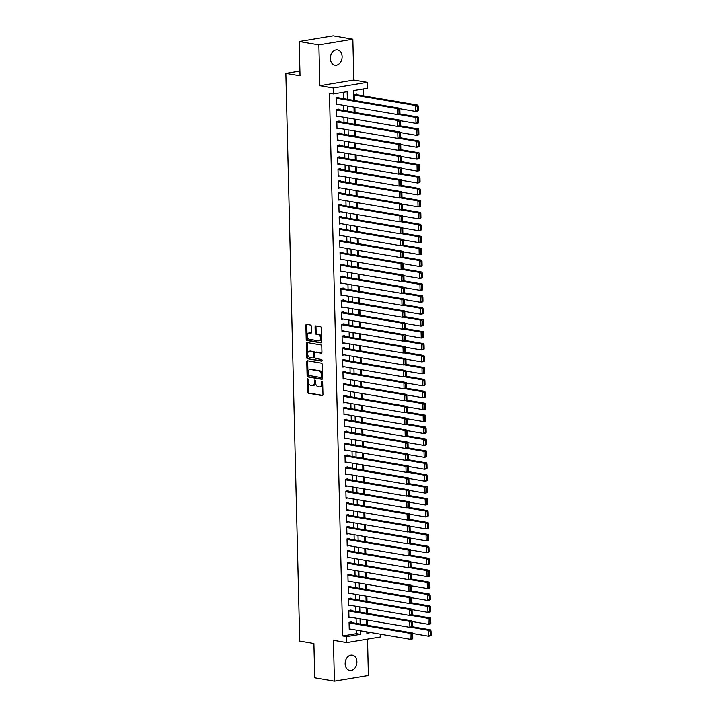 <?xml version="1.0" encoding="UTF-8"?>
<svg xmlns="http://www.w3.org/2000/svg" width="717" height="717" viewBox="0 0 717 717"><rect width="100%" height="100%" fill="white"/><g stroke="black" fill="none" stroke-linecap="round" stroke-linejoin="round"><path stroke-width="1.08" d="M307.718 378.782A0.834 0.529 -99.5 0 0 307.199 379.508L307.503 391.948A1.192 0.762 -99.5 0 0 308.31 393.248L322.22 395.623A1.192 0.762 -99.5 0 0 322.964 394.583L322.659 382.143A0.834 0.529 -99.5 0 0 321.575 381.964L321.61 383.568A3.8 2.429 -99.5 0 1 319.764 386.902A3.8 2.429 -99.5 0 1 319.235 386.893L318.07 386.696A3.8 2.429 -99.5 0 1 315.507 382.528L315.471 380.924A0.834 0.529 -99.5 0 0 314.387 380.736L314.422 382.349A3.8 2.429 -99.5 0 1 312.576 385.674A3.8 2.429 -99.5 0 1 312.047 385.674L310.882 385.477A3.8 2.429 -99.5 0 1 308.319 381.31L308.283 379.696A0.834 0.529 -99.5 0 0 307.718 378.782M308.131 379.132A0.834 0.529 -99.5 0 0 308.122 379.356L308.427 391.796A1.192 0.762 -99.5 0 0 309.224 393.095L322.731 395.399M322.507 381.587A0.834 0.529 -99.5 0 0 322.489 381.811L322.533 383.416L321.61 383.568M315.319 380.36A0.834 0.529 -99.5 0 0 315.31 380.584L315.346 382.197L314.422 382.349M330.358 58.525A7.744 5.817 99.7 0 0 334.938 65.175A7.744 5.817 99.7 0 0 342.117 56.562A7.744 5.817 99.7 0 0 337.537 49.912A7.744 5.817 99.7 0 0 330.358 58.525M345.155 663.799A7.744 5.817 99.7 0 0 349.726 670.449A7.744 5.817 99.7 0 0 356.905 661.836A7.744 5.817 99.7 0 0 352.334 655.186A7.744 5.817 99.7 0 0 345.155 663.799M311.321 326.325A1.192 0.762 -99.5 0 0 310.524 325.025L306.625 324.362A1.192 0.762 -99.5 0 0 305.881 325.393L306.213 339.213A1.192 0.762 -99.5 0 0 307.019 340.512L320.929 342.887A1.192 0.762 -99.5 0 0 321.673 341.848L321.333 328.036A1.192 0.762 -99.5 0 0 320.535 326.728L315.821 325.93A1.192 0.762 -99.5 0 0 315.077 326.961L315.22 332.876A1.192 0.762 -99.5 0 0 316.018 334.176L318.357 334.579A3.173 2.026 -99.5 0 1 320.481 337.716A3.173 2.026 -99.5 0 1 318.957 340.844A3.173 2.026 -99.5 0 1 318.509 340.844L309.35 339.275A3.173 2.026 -99.5 0 1 307.226 336.139A3.173 2.026 -99.5 0 1 308.758 333.011A3.173 2.026 -99.5 0 1 309.197 333.02L310.73 333.28A1.192 0.762 -99.5 0 0 311.474 332.24L311.321 326.325M299.186 41.514L333.163 35.85L352.845 39.211L318.868 44.866L299.186 41.514L300.029 75.796L285.85 73.385L299.724 641.088L313.903 643.508L314.736 677.789L334.418 681.15L333.423 640.299L346.804 642.584L346.661 636.624L342.726 635.952L329.462 93.291L333.396 93.963L333.253 88.003L367.229 82.338L367.373 88.299L353.598 90.593L353.839 100.371M318.868 44.866L319.872 85.717L333.253 88.003M307.512 360.768A1.192 0.762 -99.5 0 0 306.768 361.807L307.109 375.618A1.192 0.762 -99.5 0 0 307.907 376.918L321.816 379.293A1.192 0.762 -99.5 0 0 322.56 378.253L322.22 364.442A1.192 0.762 -99.5 0 0 321.422 363.143L307.512 360.768M306.661 357.416L306.32 343.604A1.192 0.762 -99.5 0 1 307.064 342.565L320.974 344.931A1.192 0.762 -99.5 0 1 321.781 346.239L321.924 352.146A1.192 0.762 -99.5 0 1 321.18 353.185L315.534 352.226A1.192 0.762 -99.5 0 0 314.79 353.266L314.888 357.183A1.192 0.762 -99.5 0 0 315.686 358.491L321.566 359.486A0.834 0.529 -99.5 0 1 321.601 361.126L307.459 358.715A1.192 0.762 -99.5 0 1 306.661 357.416L307.575 357.263L307.243 343.452L306.32 343.604M334.418 681.15L368.395 675.486L367.507 639.134M356.923 94.707L356.914 94.106L354.619 94.492L354.763 100.523M351.384 622.535L351.375 621.935L349.071 622.32L349.251 629.472L351.007 629.176M351.097 610.606L351.079 610.006L348.785 610.391L348.955 617.543L350.721 617.256M350.801 598.677L350.783 598.086L348.489 598.462L348.668 605.623L350.425 605.327M350.514 586.748L350.496 586.156L348.202 586.542L348.372 593.694L350.138 593.398M350.219 574.828L350.201 574.227L347.906 574.613L348.086 581.765L349.842 581.478M349.932 562.899L349.914 562.298L347.62 562.684L347.79 569.845L349.555 569.549M349.636 550.97L349.618 550.378L347.324 550.755L347.503 557.916L349.26 557.62M349.349 539.05L349.331 538.449L347.037 538.834L347.207 545.987L348.973 545.691M349.054 527.12L349.036 526.52L346.741 526.905L346.92 534.057L348.677 533.771M348.758 515.191L348.749 514.6L346.454 514.976L346.625 522.137L348.39 521.842M348.471 503.262L348.453 502.671L346.159 503.056L346.338 510.208L348.095 509.912M348.175 491.342L348.166 490.742L345.872 491.127L346.042 498.279L347.808 497.992M347.888 479.413L347.87 478.813L345.576 479.198L345.755 486.359L347.512 486.063M347.593 467.484L347.584 466.892L345.289 467.269L345.46 474.43L347.225 474.134M347.306 455.564L347.288 454.963L344.994 455.349L345.173 462.501L346.929 462.205M347.01 443.635L347.001 443.034L344.707 443.42L344.877 450.572L346.643 450.285M346.723 431.706L346.705 431.114L344.411 431.491L344.59 438.652L346.347 438.356M346.428 419.777L346.419 419.185L344.124 419.57L344.294 426.723L346.06 426.427M346.141 407.856L346.123 407.256L343.828 407.641L344.008 414.793L345.764 414.507M345.845 395.927L345.836 395.327L343.533 395.712L343.712 402.873L345.469 402.578M345.558 383.998L345.54 383.407L343.246 383.783L343.416 390.944L345.182 390.648M345.262 372.078L345.253 371.478L342.95 371.863L343.129 379.015L344.886 378.719M344.976 360.149L344.958 359.549L342.663 359.934L342.834 367.086L344.599 366.799M344.68 348.22L344.671 347.628L342.368 348.005L342.547 355.166L344.303 354.87M344.393 336.291L344.375 335.699L342.081 336.085L342.251 343.237L344.017 342.941M344.097 324.371L344.079 323.77L341.785 324.156L341.964 331.308L343.721 331.012M343.81 312.442L343.793 311.841L341.498 312.227L341.668 319.388L343.434 319.092M343.515 300.513L343.497 299.921L341.202 300.298L341.382 307.459L343.138 307.163M343.228 288.592L343.21 287.992L340.916 288.377L341.086 295.529L342.851 295.234M342.932 276.663L342.914 276.063L340.62 276.448L340.799 283.6L342.556 283.314M342.645 264.734L342.627 264.143L340.333 264.519L340.503 271.68L342.269 271.385M342.35 252.805L342.332 252.214L340.037 252.59L340.216 259.751L341.973 259.455M342.054 240.885L342.045 240.285L339.75 240.67L339.921 247.822L341.686 247.526M341.767 228.956L341.749 228.356L339.455 228.741L339.634 235.893L341.391 235.606M341.471 217.027L341.462 216.435L339.168 216.812L339.338 223.973L341.104 223.677M341.184 205.098L341.167 204.506L338.872 204.892L339.051 212.044L340.808 211.748M340.889 193.178L340.88 192.577L338.585 192.963L338.756 200.115L340.521 199.828M340.602 181.249L340.584 180.657L338.29 181.034L338.469 188.195L340.225 187.899M340.306 169.32L340.297 168.728L338.003 169.104L338.173 176.265L339.939 175.97M340.019 157.399L340.001 156.799L337.707 157.184L337.886 164.336L339.643 164.041M339.724 145.47L339.715 144.87L337.42 145.255L337.59 152.407L339.356 152.121M339.437 133.541L339.419 132.95L337.124 133.326L337.304 140.487L339.06 140.191M339.141 121.612L339.132 121.021L336.829 121.406L337.008 128.558L338.765 128.262M338.854 109.692L338.836 109.092L336.542 109.477L336.712 116.629L338.478 116.342M342.726 635.952L356.501 633.658L356.412 630.1M356.241 623.36L356.116 618.171M355.955 611.431L355.829 606.25M355.659 599.511L355.533 594.321M355.372 587.582L355.247 582.392M355.076 575.652L354.951 570.472M354.79 563.732L354.664 558.543M354.494 551.803L354.368 546.614M354.207 539.874L354.081 534.685M353.911 527.945L353.786 522.765M353.624 516.025L353.499 510.836M353.329 504.096L353.203 498.907M353.042 492.167L352.916 486.986M352.746 480.238L352.621 475.057M352.459 468.318L352.334 463.128M352.164 456.388L352.038 451.199M351.877 444.459L351.751 439.279M351.581 432.539L351.455 427.35M351.294 420.61L351.16 415.421M350.998 408.681L350.873 403.501M350.712 396.752L350.577 391.572M350.416 384.832L350.29 379.643M350.129 372.903L349.995 367.713M349.833 360.974L349.708 355.793M349.538 349.054L349.412 343.864M349.251 337.124L349.125 331.935M348.955 325.195L348.829 320.015M348.668 313.266L348.543 308.086M348.372 301.346L348.247 296.157M348.086 289.417L347.96 284.228M347.79 277.488L347.664 272.308M347.503 265.568L347.378 260.379M347.207 253.639L347.082 248.449M346.92 241.71L346.795 236.529M346.625 229.781L346.499 224.6M346.338 217.86L346.212 212.671M346.042 205.931L345.917 200.742M345.755 194.002L345.63 188.822M345.46 182.082L345.334 176.893M345.173 170.153L345.047 164.964M344.877 158.224L344.752 153.035M344.59 146.295L344.456 141.115M344.294 134.375L344.169 129.185M344.008 122.446L343.873 117.256M343.712 110.517L343.586 105.336M343.425 98.596L343.264 92.323M338.558 97.763L338.549 97.162L336.246 97.548L336.425 104.709L338.182 104.413M363.636 95.845L363.465 88.953M367.462 620.106L367.588 625.296M367.167 608.186L367.292 613.367M366.88 596.257L367.005 601.446M366.584 584.328L366.71 589.517M366.297 572.399L366.423 577.588M366.002 560.479L366.127 565.659M365.715 548.55L365.84 553.739M365.419 536.621L365.545 541.81M365.132 524.701L365.258 529.881M364.836 512.772L364.962 517.952M364.55 500.842L364.675 506.032M364.254 488.913L364.379 494.103M363.967 476.993L364.093 482.174M363.671 465.064L363.797 470.253M363.376 453.135L363.51 458.324M363.089 441.215L363.214 446.395M362.793 429.286L362.927 434.466M362.506 417.357L362.632 422.546M362.21 405.428L362.345 410.617M361.924 393.508L362.049 398.688M361.628 381.578L361.753 386.768M361.341 369.649L361.467 374.839M361.045 357.729L361.171 362.91M360.759 345.8L360.884 350.98M360.463 333.871L360.588 339.06M360.176 321.942L360.301 327.131M359.88 310.022L360.006 315.202M359.593 298.093L359.719 303.282M359.298 286.164L359.423 291.353M359.011 274.244L359.136 279.424M358.715 262.314L358.841 267.495M358.428 250.385L358.554 255.575M358.133 238.456L358.258 243.646M357.846 226.536L357.971 231.716M357.55 214.607L357.675 219.796M357.263 202.678L357.389 207.867M356.967 190.758L357.093 195.938M356.672 178.829L356.806 184.009M356.385 166.9L356.51 172.089M356.089 154.971L356.224 160.16M355.802 143.05L355.928 148.231M355.507 131.121L355.641 136.311M355.22 119.192L355.345 124.382M354.924 107.263L355.049 112.452M299.912 71.037L285.85 73.385M319.872 85.717L353.839 80.053L352.845 39.211M353.839 80.053L367.229 82.338M380.718 634.249L380.781 636.92L346.804 642.584M347.36 99.26L347.171 91.668L333.396 93.963M346.661 636.624L360.436 634.33L360.346 630.772M360.185 624.032L360.059 618.843M359.889 612.103L359.764 606.923M359.602 600.183L359.477 594.993M359.307 588.254L359.181 583.064M359.02 576.325L358.885 571.144M358.724 564.396L358.599 559.215M358.437 552.475L358.303 547.286M358.142 540.546L358.016 535.357M357.855 528.617L357.72 523.437M357.559 516.697L357.433 511.508M357.263 504.768L357.138 499.579M356.976 492.839L356.851 487.65M356.681 480.91L356.555 475.729M356.394 468.99L356.268 463.8M356.098 457.061L355.973 451.871M355.811 445.132L355.686 439.951M355.515 433.211L355.39 428.022M355.229 421.282L355.103 416.093M354.933 409.353L354.807 404.164M354.646 397.424L354.521 392.244M354.35 385.504L354.225 380.315M354.064 373.575L353.938 368.386M353.768 361.646L353.642 356.466M353.481 349.726L353.356 344.536M353.185 337.797L353.06 332.607M352.898 325.868L352.773 320.678M352.603 313.938L352.477 308.758M352.316 302.018L352.181 296.829M352.02 290.089L351.895 284.9M351.733 278.16L351.599 272.98M351.438 266.231L351.312 261.051M351.151 254.311L351.016 249.122M350.855 242.382L350.73 237.193M350.559 230.453L350.434 225.272M350.272 218.533L350.147 213.343M349.977 206.604L349.851 201.414M349.69 194.674L349.564 189.494M349.394 182.745L349.269 177.565M349.107 170.825L348.982 165.636M348.812 158.896L348.686 153.707M348.525 146.967L348.399 141.787M348.229 135.047L348.103 129.858M347.942 123.118L347.817 117.929M347.646 111.189L347.521 106.008M366.826 631.874L366.862 633.254L370.931 632.573M354.001 107.111L354.126 112.3M354.297 119.04L354.422 124.22M354.583 130.96L354.709 136.149M354.879 142.889L355.005 148.078M355.166 154.818L355.291 159.999M355.462 166.738L355.587 171.928M355.749 178.667L355.883 183.857M356.044 190.597L356.17 195.786M356.331 202.526L356.466 207.706M356.627 214.446L356.752 219.635M356.914 226.375L357.048 231.564M357.209 238.304L357.335 243.484M357.505 250.224L357.631 255.413M357.792 262.153L357.917 267.342M358.088 274.082L358.213 279.272M358.375 286.011L358.5 291.192M358.67 297.931L358.796 303.121M358.957 309.861L359.083 315.05M359.253 321.79L359.378 326.97M359.54 333.719L359.665 338.899M359.835 345.639L359.961 350.828M360.122 357.568L360.248 362.757M360.418 369.497L360.543 374.677M360.705 381.417L360.83 386.606M361.001 393.346L361.126 398.535M361.287 405.275L361.413 410.456M361.583 417.204L361.709 422.385M361.87 429.125L361.995 434.314M362.166 441.054L362.291 446.243M362.452 452.983L362.587 458.163M362.748 464.903L362.874 470.092M363.035 476.832L363.169 482.021M363.331 488.761L363.456 493.941M363.618 500.69L363.752 505.87M363.913 512.61L364.039 517.799M364.209 524.539L364.335 529.729M364.496 536.468L364.621 541.649M364.792 548.388L364.917 553.578M365.078 560.318L365.204 565.507M365.374 572.247L365.5 577.427M365.661 584.176L365.787 589.356M365.957 596.096L366.082 601.285M366.244 608.025L366.369 613.214M366.539 619.954L366.665 625.134M356.501 633.658L360.436 634.33M312.576 385.674L313.499 385.522A3.8 2.429 -99.5 0 0 315.346 382.197M319.764 386.902L320.687 386.75A3.8 2.429 -99.5 0 0 322.533 383.416M307.916 360.83A1.192 0.762 -99.5 0 0 307.683 361.655L308.023 375.466A1.192 0.762 -99.5 0 0 308.821 376.766L322.336 379.069M308.158 374.516A0.834 0.529 -99.5 0 0 308.713 375.43L320.929 377.509A0.834 0.529 -99.5 0 0 321.449 376.784L321.404 375.081A3.8 2.429 -99.5 0 0 318.841 370.913L310.497 369.497A3.8 2.429 -99.5 0 0 309.959 369.488A3.8 2.429 -99.5 0 0 308.113 372.822L308.158 374.516M321.153 377.474L321.843 377.357A0.834 0.529 -99.5 0 0 322.363 376.631L321.449 376.784M309.959 369.488L310.882 369.336A3.8 2.429 -99.5 0 1 311.411 369.345L319.764 370.761A3.8 2.429 -99.5 0 1 322.327 374.928L322.363 376.631M307.468 342.627A1.192 0.762 -99.5 0 0 307.243 343.452M321.7 352.97L316.457 352.074A1.192 0.762 -99.5 0 0 316.134 352.128M322.023 360.893L307.459 358.715M309.681 351.222A3.173 2.026 -99.5 0 0 309.242 351.222A3.173 2.026 -99.5 0 0 307.71 354.35A3.173 2.026 -99.5 0 0 309.834 357.487L313.06 358.043A1.192 0.762 -99.5 0 0 313.804 357.003L313.714 353.078A1.192 0.762 -99.5 0 0 312.908 351.778L310.604 351.07A3.173 2.026 -99.5 0 0 310.156 351.07L309.242 351.222M313.983 357.891A1.192 0.762 -99.5 0 0 314.727 356.851L313.804 357.003M310.604 351.07L313.831 351.626A1.192 0.762 -99.5 0 1 314.629 352.925L314.727 356.851M307.575 357.263A1.192 0.762 -99.5 0 0 308.382 358.563M308.758 333.011L309.672 332.858A3.173 2.026 -99.5 0 1 310.12 332.867L311.241 333.055M318.957 340.844L319.872 340.692A3.173 2.026 -99.5 0 0 321.395 337.564A3.173 2.026 -99.5 0 0 319.28 334.427L318.357 334.579M316.215 325.993A1.192 0.762 -99.5 0 0 315.991 326.809L316.134 332.724A1.192 0.762 -99.5 0 0 316.941 334.023L319.28 334.427M307.019 324.425A1.192 0.762 -99.5 0 0 306.795 325.24L307.136 339.06A1.192 0.762 -99.5 0 0 307.934 340.36L321.44 342.663M431.15 635.226L431.042 631.05L430.128 631.202L430.227 635.379L431.15 635.226L430.836 635.827L428.542 636.212L412.49 633.469M410.635 627.223L428.39 630.252L430.684 629.867L412.302 626.73M430.227 635.379L428.542 636.212L428.39 630.252L430.128 631.202M431.042 631.05L430.684 629.867M349.089 622.912L410.025 633.308L412.32 632.923L349.609 622.231M412.786 638.282L412.472 638.892L410.169 639.268L410.025 633.308L411.764 634.267L411.863 638.435L412.786 638.282L412.678 634.106L411.764 634.267M349.233 628.881L410.169 639.268L411.863 638.435M412.32 632.923L412.678 634.106M430.854 623.297L430.756 619.121L429.833 619.273L429.94 623.449L430.854 623.297L430.541 623.907L428.246 624.283L412.194 621.549M410.348 615.294L428.103 618.323L430.397 617.937L412.006 614.801M429.94 623.449L428.246 624.283L428.103 618.323L429.833 619.273M430.756 619.121L430.397 617.937M430.567 611.368L430.46 607.2L429.546 607.353L429.644 611.52L430.567 611.368L430.254 611.977L427.959 612.363L411.908 609.62M410.052 603.364L427.807 606.394L430.101 606.008L411.719 602.872M429.644 611.52L427.959 612.363L427.807 606.394L429.546 607.353M430.46 607.2L430.101 606.008M430.272 599.448L430.173 595.271L429.25 595.424L429.358 599.6L430.272 599.448L429.958 600.048L427.664 600.434L411.612 597.691M409.765 591.435L427.52 594.465L429.815 594.088L411.424 590.951M429.358 599.6L427.664 600.434L427.52 594.465L429.25 595.424M430.173 595.271L429.815 594.088M429.985 587.519L429.877 583.342L428.963 583.495L429.062 587.671L429.985 587.519L429.671 588.119L427.368 588.505L411.325 585.771M409.47 579.515L427.224 582.545L429.519 582.159L411.128 579.022M429.062 587.671L427.368 588.505L427.224 582.545L428.963 583.495M429.877 583.342L429.519 582.159M348.803 610.992L409.739 621.379L412.033 621.003L349.322 610.301M412.49 626.353L412.176 626.963L409.882 627.348L409.739 621.379L411.468 622.338L411.576 626.515L412.49 626.353L412.392 622.186L411.468 622.338M348.946 616.952L409.882 627.348L411.576 626.515M412.033 621.003L412.392 622.186M348.507 599.062L409.443 609.459L411.737 609.074L349.027 598.372M412.194 614.433L411.89 615.034L409.586 615.419L409.443 609.459L411.182 610.409L411.28 614.586L412.194 614.433L412.096 610.257L411.182 610.409M348.65 605.023L409.586 615.419L411.28 614.586M411.737 609.074L412.096 610.257M348.211 587.133L409.156 597.53L411.45 597.144L348.731 586.452M411.908 602.504L411.594 603.114L409.299 603.49L409.156 597.53L410.886 598.48L410.993 602.656L411.908 602.504L411.809 598.328L410.886 598.48M348.363 593.093L409.299 603.49L410.993 602.656M411.45 597.144L411.809 598.328M347.924 575.204L408.86 585.601L411.155 585.215L348.444 574.523M411.612 590.575L411.307 591.184L409.004 591.57L408.86 585.601L410.599 586.56L410.698 590.727L411.612 590.575L411.513 586.407L410.599 586.56M348.068 581.173L409.004 591.57L410.698 590.727M411.155 585.215L411.513 586.407M429.689 575.59L429.591 571.413L428.667 571.566L428.775 575.742L429.689 575.59L429.375 576.199L427.081 576.576L411.029 573.842M409.174 567.586L426.938 570.615L429.232 570.23L410.841 567.093M428.775 575.742L427.081 576.576L426.938 570.615L428.667 571.566M429.591 571.413L429.232 570.23M347.628 563.284L408.573 573.672L410.868 573.295L348.148 562.594M411.325 578.655L411.011 579.255L408.717 579.641L408.573 573.672L410.303 574.631L410.402 578.807L411.325 578.655L411.226 574.478L410.303 574.631M347.781 569.244L408.717 579.641L410.402 578.807M410.868 573.295L411.226 574.478M429.393 563.661L429.295 559.493L428.381 559.645L428.479 563.822L429.393 563.661L429.089 564.27L426.785 564.655L410.742 561.913M408.887 555.657L426.642 558.686L428.936 558.31L410.545 555.173M428.479 563.822L426.785 564.655L426.642 558.686L428.381 559.645M429.295 559.493L428.936 558.31M347.342 551.355L408.278 561.752L410.572 561.366L347.862 550.665M411.029 566.726L410.716 567.326L408.421 567.712L408.278 561.752L410.016 562.702L410.115 566.878L411.029 566.726L410.931 562.549L410.016 562.702M347.485 557.315L408.421 567.712L410.115 566.878M410.572 561.366L410.931 562.549M429.107 551.74L429.008 547.564L428.085 547.716L428.183 551.893L429.107 551.74L428.793 552.341L426.498 552.726L410.447 549.984M408.591 543.737L426.355 546.766L428.649 546.381L410.258 543.244M428.183 551.893L426.498 552.726L426.355 546.766L428.085 547.716M429.008 547.564L428.649 546.381M347.046 539.426L407.991 549.822L410.285 549.437L347.566 538.745M410.742 554.797L410.429 555.406L408.134 555.783L407.991 549.822L409.721 550.773L409.819 554.949L410.742 554.797L410.635 550.62L409.721 550.773M347.198 545.395L408.134 555.783L409.819 554.949M410.285 549.437L410.635 550.62M428.811 539.811L428.712 535.635L427.798 535.787L427.897 539.964L428.811 539.811L428.506 540.421L426.203 540.797L410.16 538.064M408.305 531.808L426.059 534.837L428.354 534.452L409.963 531.315M427.897 539.964L426.203 540.797L426.059 534.837L427.798 535.787M428.712 535.635L428.354 534.452M346.759 527.506L407.695 537.893L409.99 537.517L347.279 526.816M410.447 542.868L410.133 543.477L407.839 543.862L407.695 537.893L409.434 538.852L409.532 543.029L410.447 542.868L410.348 538.7L409.434 538.852M346.903 533.466L407.839 543.862L409.532 543.029M409.99 537.517L410.348 538.7M428.524 527.882L428.425 523.715L427.502 523.867L427.601 528.035L428.524 527.882L428.21 528.492L425.916 528.868L409.864 526.135M408.009 519.879L425.773 522.908L428.067 522.523L409.676 519.386M427.601 528.035L425.916 528.868L425.773 522.908L427.502 523.867M428.425 523.715L428.067 522.523M346.463 515.577L407.408 525.973L409.703 525.588L346.983 514.887M410.16 530.947L409.846 531.548L407.552 531.933L407.408 525.973L409.138 526.923L409.237 531.1L410.16 530.947L410.052 526.771L409.138 526.923M346.616 521.537L407.552 531.933L409.237 531.1M409.703 525.588L410.052 526.771M428.228 515.962L428.13 511.786L427.215 511.938L427.314 516.115L428.228 515.962L427.915 516.563L425.62 516.948L409.577 514.206M407.722 507.95L425.477 510.979L427.771 510.603L409.38 507.466M427.314 516.115L425.62 516.948L425.477 510.979L427.215 511.938M428.13 511.786L427.771 510.603M346.177 503.648L407.113 514.044L409.407 513.659L346.696 502.967M409.864 519.018L409.55 519.628L407.256 520.004L407.113 514.044L408.842 514.994L408.95 519.171L409.864 519.018L409.765 514.842L408.842 514.994M346.32 509.608L407.256 520.004L408.95 519.171M409.407 513.659L409.765 514.842M427.941 504.033L427.834 499.857L426.92 500.009L427.018 504.185L427.941 504.033L427.628 504.634L425.333 505.019L409.282 502.285M407.426 496.03L425.19 499.059L427.484 498.673L409.093 495.537M427.018 504.185L425.333 505.019L425.19 499.059L426.92 500.009M427.834 499.857L427.484 498.673M345.881 491.719L406.817 502.115L409.12 501.73L346.401 491.037M409.577 507.089L409.264 507.699L406.969 508.075L406.817 502.115L408.556 503.074L408.654 507.242L409.577 507.089L409.47 502.922L408.556 503.074M346.033 497.688L406.969 508.075L408.654 507.242M409.12 501.73L409.47 502.922M427.646 492.104L427.547 487.927L426.633 488.08L426.732 492.256L427.646 492.104L427.332 492.713L425.038 493.09L408.995 490.356M407.139 484.1L424.894 487.13L427.189 486.744L408.798 483.608M426.732 492.256L425.038 493.09L424.894 487.13L426.633 488.08M427.547 487.927L427.189 486.744M345.594 479.798L406.53 490.186L408.824 489.81L346.114 479.108M409.282 495.169L408.968 495.77L406.673 496.155L406.53 490.186L408.26 491.145L408.367 495.322L409.282 495.169L409.183 490.993L408.26 491.145M345.737 485.759L406.673 496.155L408.367 495.322M408.824 489.81L409.183 490.993M345.298 467.869L406.234 478.266L408.538 477.881L345.818 467.179M408.995 483.24L408.681 483.841L406.387 484.226L406.234 478.266L407.973 479.216L408.072 483.392L408.995 483.24L408.887 479.064L407.973 479.216M345.451 473.829L406.387 484.226L408.072 483.392M408.538 477.881L408.887 479.064M345.011 455.94L405.947 466.337L408.242 465.951L345.531 455.259M408.699 471.311L408.385 471.92L406.091 472.297L405.947 466.337L407.677 467.287L407.785 471.463L408.699 471.311L408.6 467.134L407.677 467.287M345.155 461.909L406.091 472.297L407.785 471.463M408.242 465.951L408.6 467.134M427.359 480.175L427.251 476.007L426.337 476.16L426.436 480.336L427.359 480.175L427.045 480.784L424.751 481.17L408.699 478.427M406.844 472.171L424.607 475.201L426.902 474.824L408.511 471.687M426.436 480.336L424.751 481.17L424.607 475.201L426.337 476.16M427.251 476.007L426.902 474.824M427.063 468.255L426.965 464.078L426.041 464.231L426.149 468.407L427.063 468.255L426.749 468.855L424.455 469.241L408.403 466.498M406.557 460.251L424.312 463.281L426.606 462.895L408.215 459.758M426.149 468.407L424.455 469.241L424.312 463.281L426.041 464.231M426.965 464.078L426.606 462.895M426.776 456.326L426.669 452.149L425.755 452.302L425.853 456.478L426.776 456.326L426.463 456.935L424.168 457.312L408.116 454.578M406.261 448.322L424.016 451.352L426.319 450.966L407.928 447.829M425.853 456.478L424.168 457.312L424.016 451.352L425.755 452.302M426.669 452.149L426.319 450.966M344.716 444.02L405.652 454.408L407.955 454.031L345.236 443.33M408.412 459.382L408.098 459.991L405.804 460.377L405.652 454.408L407.39 455.367L407.489 459.543L408.412 459.382L408.305 455.214L407.39 455.367M344.859 449.98L405.804 460.377L407.489 459.543M407.955 454.031L408.305 455.214M426.481 444.397L426.382 440.229L425.459 440.381L425.566 444.549L426.481 444.397L426.167 445.006L423.872 445.382L407.821 442.649M405.974 436.393L423.729 439.422L426.023 439.037L407.632 435.9M425.566 444.549L423.872 445.382L423.729 439.422L425.459 440.381M426.382 440.229L426.023 439.037M344.429 432.091L405.365 442.488L407.659 442.102L344.949 431.401M408.116 447.462L407.803 448.062L405.508 448.448L405.365 442.488L407.095 443.438L407.202 447.614L408.116 447.462L408.018 443.285L407.095 443.438M344.572 438.051L405.508 448.448L407.202 447.614M407.659 442.102L408.018 443.285M426.194 432.476L426.086 428.3L425.172 428.452L425.271 432.629L426.194 432.476L425.88 433.077L423.586 433.462L407.534 430.72M405.679 424.464L423.433 427.493L425.737 427.117L407.346 423.98M425.271 432.629L423.586 433.462L423.433 427.493L425.172 428.452M426.086 428.3L425.737 427.117M344.133 420.162L405.069 430.558L407.364 430.173L344.653 419.481M407.83 435.533L407.516 436.142L405.222 436.519L405.069 430.558L406.808 431.509L406.906 435.685L407.83 435.533L407.722 431.356L406.808 431.509M344.277 426.122L405.222 436.519L406.906 435.685M407.364 430.173L407.722 431.356M425.898 420.547L425.799 416.371L424.876 416.523L424.984 420.7L425.898 420.547L425.584 421.148L423.29 421.533L407.238 418.8M405.392 412.544L423.147 415.573L425.441 415.188L407.05 412.051M424.984 420.7L423.29 421.533L423.147 415.573L424.876 416.523M425.799 416.371L425.441 415.188M343.846 408.233L404.782 418.629L407.077 418.244L344.366 407.552M407.534 423.604L407.22 424.213L404.926 424.589L404.782 418.629L406.512 419.588L406.62 423.756L407.534 423.604L407.435 419.436L406.512 419.588M343.99 414.202L404.926 424.589L406.62 423.756M407.077 418.244L407.435 419.436M425.611 408.618L425.504 404.442L424.589 404.594L424.688 408.771L425.611 408.618L425.298 409.228L423.003 409.604L406.951 406.871M405.096 400.615L422.851 403.644L425.154 403.259L406.763 400.122M424.688 408.771L423.003 409.604L422.851 403.644L424.589 404.594M425.504 404.442L425.154 403.259M343.551 396.313L404.487 406.7L406.781 406.324L344.07 395.623M407.247 411.683L406.933 412.284L404.639 412.669L404.487 406.7L406.225 407.659L406.324 411.836L407.247 411.683L407.139 407.507L406.225 407.659M343.694 402.273L404.639 412.669L406.324 411.836M406.781 406.324L407.139 407.507M425.315 396.689L425.217 392.522L424.294 392.674L424.401 396.842L425.315 396.689L425.002 397.299L422.707 397.684L406.656 394.942M404.809 388.686L422.564 391.715L424.858 391.339L406.467 388.202M424.401 396.842L422.707 397.684L422.564 391.715L424.294 392.674M425.217 392.522L424.858 391.339M343.264 384.384L404.2 394.78L406.494 394.395L343.784 383.694M406.951 399.754L406.638 400.355L404.343 400.74L404.2 394.78L405.93 395.73L406.037 399.907L406.951 399.754L406.853 395.578L405.93 395.73M343.407 390.344L404.343 400.74L406.037 399.907M406.494 394.395L406.853 395.578M425.029 384.769L424.921 380.593L424.007 380.745L424.106 384.921L425.029 384.769L424.715 385.37L422.421 385.755L406.369 383.012M404.513 376.766L422.268 379.795L424.563 379.41L406.18 376.273M424.106 384.921L422.421 385.755L422.268 379.795L424.007 380.745M424.921 380.593L424.563 379.41M342.968 372.455L403.904 382.851L406.198 382.466L343.488 371.773M406.664 387.825L406.351 388.435L404.056 388.811L403.904 382.851L405.643 383.801L405.741 387.978L406.664 387.825L406.557 383.649L405.643 383.801M343.111 378.424L404.056 388.811L405.741 387.978M406.198 382.466L406.557 383.649M424.733 372.84L424.634 368.663L423.711 368.816L423.819 372.992L424.733 372.84L424.419 373.44L422.125 373.826L406.073 371.092M404.227 364.836L421.981 367.866L424.276 367.48L405.885 364.344M423.819 372.992L422.125 373.826L421.981 367.866L423.711 368.816M424.634 368.663L424.276 367.48M342.681 360.526L403.617 370.922L405.912 370.546L343.201 359.844M406.369 375.896L406.055 376.506L403.761 376.891L403.617 370.922L405.347 371.881L405.455 376.049L406.369 375.896L406.27 371.729L405.347 371.881M342.825 366.495L403.761 376.891L405.455 376.049M405.912 370.546L406.27 371.729M424.446 360.911L424.339 356.743L423.424 356.896L423.523 361.063L424.446 360.911L424.132 361.52L421.838 361.897L405.786 359.163M403.931 352.907L421.686 355.937L423.98 355.551L405.598 352.414M423.523 361.063L421.838 361.897L421.686 355.937L423.424 356.896M424.339 356.743L423.98 355.551M424.15 348.991L424.052 344.814L423.129 344.967L423.236 349.143L424.15 348.991L423.837 349.591L421.542 349.977L405.49 347.234M403.644 340.978L421.399 344.008L423.693 343.631L405.302 340.494M423.236 349.143L421.542 349.977L421.399 344.008L423.129 344.967M424.052 344.814L423.693 343.631M423.864 337.062L423.756 332.885L422.842 333.038L422.94 337.214L423.864 337.062L423.55 337.662L421.255 338.048L405.204 335.314M403.348 329.058L421.103 332.088L423.397 331.702L405.015 328.565M422.94 337.214L421.255 338.048L421.103 332.088L422.842 333.038M423.756 332.885L423.397 331.702M342.385 348.605L403.321 359.002L405.616 358.617L342.905 347.915M406.082 363.976L405.768 364.577L403.465 364.962L403.321 359.002L405.06 359.952L405.159 364.128L406.082 363.976L405.974 359.8L405.06 359.952M342.529 354.565L403.465 364.962L405.159 364.128M405.616 358.617L405.974 359.8M342.09 336.676L403.035 347.073L405.329 346.687L342.618 335.995M405.786 352.047L405.472 352.647L403.178 353.033L403.035 347.073L404.764 348.023L404.872 352.199L405.786 352.047L405.688 347.87L404.764 348.023M342.242 342.636L403.178 353.033L404.872 352.199M405.329 346.687L405.688 347.87M341.803 324.747L402.739 335.144L405.033 334.758L342.323 324.066M405.49 340.118L405.186 340.727L402.882 341.104L402.739 335.144L404.478 336.103L404.576 340.27L405.49 340.118L405.392 335.95L404.478 336.103M341.946 330.716L402.882 341.104L404.576 340.27M405.033 334.758L405.392 335.95M423.568 325.133L423.469 320.956L422.546 321.108L422.654 325.285L423.568 325.133L423.254 325.742L420.96 326.118L404.908 323.385M403.062 317.129L420.816 320.158L423.111 319.773L404.72 316.636M422.654 325.285L420.96 326.118L420.816 320.158L422.546 321.108M423.469 320.956L423.111 319.773M341.507 312.827L402.452 323.215L404.747 322.838L342.027 312.137M405.204 328.198L404.89 328.798L402.595 329.184L402.452 323.215L404.182 324.174L404.289 328.35L405.204 328.198L405.105 324.021L404.182 324.174M341.659 318.787L402.595 329.184L404.289 328.35M404.747 322.838L405.105 324.021M423.281 313.204L423.173 309.036L422.259 309.188L422.358 313.356L423.281 313.204L422.967 313.813L420.664 314.198L404.621 311.456M402.766 305.2L420.52 308.229L422.815 307.853L404.424 304.716M422.358 313.356L420.664 314.198L420.52 308.229L422.259 309.188M423.173 309.036L422.815 307.853M341.22 300.898L402.156 311.295L404.451 310.909L341.74 300.208M404.908 316.269L404.603 316.869L402.3 317.255L402.156 311.295L403.895 312.245L403.994 316.421L404.908 316.269L404.809 312.092L403.895 312.245M341.364 306.858L402.3 317.255L403.994 316.421M404.451 310.909L404.809 312.092M422.985 301.283L422.887 297.107L421.963 297.259L422.071 301.436L422.985 301.283L422.672 301.884L420.377 302.269L404.325 299.527M402.47 293.28L420.234 296.309L422.528 295.924L404.137 292.787M422.071 301.436L420.377 302.269L420.234 296.309L421.963 297.259M422.887 297.107L422.528 295.924M340.925 288.969L401.87 299.365L404.164 298.98L341.444 288.288M404.621 304.34L404.307 304.949L402.013 305.325L401.87 299.365L403.599 300.315L403.698 304.492L404.621 304.34L404.522 300.163L403.599 300.315M341.077 294.938L402.013 305.325L403.698 304.492M404.164 298.98L404.522 300.163M422.689 289.354L422.591 285.178L421.677 285.33L421.775 289.507L422.689 289.354L422.385 289.955L420.081 290.34L404.038 287.607M402.183 281.351L419.938 284.38L422.232 283.995L403.841 280.858M421.775 289.507L420.081 290.34L419.938 284.38L421.677 285.33M422.591 285.178L422.232 283.995M340.638 277.04L401.574 287.436L403.868 287.06L341.158 276.359M404.325 292.411L404.012 293.02L401.717 293.405L401.574 287.436L403.312 288.395L403.411 292.563L404.325 292.411L404.227 288.243L403.312 288.395M340.781 283.009L401.717 293.405L403.411 292.563M403.868 287.06L404.227 288.243M422.403 277.425L422.304 273.249L421.381 273.41L421.479 277.578L422.403 277.425L422.089 278.035L419.795 278.411L403.743 275.678M401.887 269.422L419.651 272.451L421.946 272.066L403.554 268.929M421.479 277.578L419.795 278.411L419.651 272.451L421.381 273.41M422.304 273.249L421.946 272.066M422.107 265.505L422.008 261.329L421.094 261.481L421.193 265.657L422.107 265.505L421.802 266.106L419.499 266.491L403.456 263.748M401.601 257.493L419.355 260.522L421.65 260.146L403.259 257.009M421.193 265.657L419.499 266.491L419.355 260.522L421.094 261.481M422.008 261.329L421.65 260.146M421.82 253.576L421.721 249.399L420.798 249.552L420.897 253.728L421.82 253.576L421.506 254.177L419.212 254.562L403.16 251.828M401.305 245.572L419.069 248.602L421.363 248.216L402.972 245.08M420.897 253.728L419.212 254.562L419.069 248.602L420.798 249.552M421.721 249.399L421.363 248.216M340.342 265.12L401.287 275.516L403.581 275.131L340.862 264.43M404.038 280.49L403.725 281.091L401.43 281.476L401.287 275.516L403.017 276.466L403.115 280.643L404.038 280.49L403.931 276.314L403.017 276.466M340.494 271.08L401.43 281.476L403.115 280.643M403.581 275.131L403.931 276.314M340.055 253.191L400.991 263.587L403.286 263.202L340.575 252.509M403.743 268.561L403.429 269.162L401.135 269.547L400.991 263.587L402.73 264.537L402.829 268.714L403.743 268.561L403.644 264.385L402.73 264.537M340.199 259.151L401.135 269.547L402.829 268.714M403.286 263.202L403.644 264.385M339.759 241.262L400.704 251.658L402.999 251.273L340.279 240.58M403.456 256.632L403.142 257.242L400.848 257.618L400.704 251.658L402.434 252.617L402.533 256.785L403.456 256.632L403.348 252.456L402.434 252.617M339.912 247.231L400.848 257.618L402.533 256.785M402.999 251.273L403.348 252.456M421.524 241.647L421.426 237.47L420.512 237.623L420.61 241.799L421.524 241.647L421.211 242.256L418.916 242.633L402.873 239.899M401.018 233.643L418.773 236.673L421.067 236.287L402.676 233.15M420.61 241.799L418.916 242.633L418.773 236.673L420.512 237.623M421.426 237.47L421.067 236.287M339.473 229.341L400.409 239.729L402.703 239.353L339.992 228.651M403.16 244.712L402.846 245.313L400.552 245.698L400.409 239.729L402.138 240.688L402.246 244.864L403.16 244.712L403.062 240.536L402.138 240.688M339.616 235.301L400.552 245.698L402.246 244.864M402.703 239.353L403.062 240.536M421.238 229.718L421.13 225.55L420.216 225.703L420.314 229.87L421.238 229.718L420.924 230.327L418.629 230.713L402.578 227.97M400.722 221.714L418.486 224.744L420.78 224.367L402.389 221.23M420.314 229.87L418.629 230.713L418.486 224.744L420.216 225.703M421.13 225.55L420.78 224.367M339.177 217.412L400.113 227.809L402.416 227.423L339.697 216.722M402.873 232.783L402.56 233.383L400.265 233.769L400.113 227.809L401.852 228.759L401.95 232.935L402.873 232.783L402.766 228.606L401.852 228.759M339.329 223.372L400.265 233.769L401.95 232.935M402.416 227.423L402.766 228.606M420.942 217.798L420.843 213.621L419.92 213.774L420.028 217.95L420.942 217.798L420.628 218.398L418.334 218.784L402.291 216.041M400.436 209.794L418.19 212.815L420.485 212.438L402.094 209.301M420.028 217.95L418.334 218.784L418.19 212.815L419.92 213.774M420.843 213.621L420.485 212.438M338.89 205.483L399.826 215.88L402.12 215.494L339.41 204.802M402.578 220.854L402.264 221.463L399.969 221.84L399.826 215.88L401.556 216.83L401.663 221.006L402.578 220.854L402.479 216.677L401.556 216.83M339.033 211.452L399.969 221.84L401.663 221.006M402.12 215.494L402.479 216.677M420.655 205.869L420.547 201.692L419.633 201.844L419.732 206.021L420.655 205.869L420.341 206.469L418.047 206.855L401.995 204.121M400.14 197.865L417.894 200.894L420.198 200.509L401.807 197.372M419.732 206.021L418.047 206.855L417.894 200.894L419.633 201.844M420.547 201.692L420.198 200.509M338.594 193.554L399.53 203.951L401.834 203.574L339.114 192.873M402.291 208.925L401.977 209.534L399.683 209.92L399.53 203.951L401.269 204.91L401.368 209.077L402.291 208.925L402.183 204.757L401.269 204.91M338.738 199.523L399.683 209.92L401.368 209.077M401.834 203.574L402.183 204.757M420.359 193.94L420.261 189.763L419.337 189.924L419.445 194.092L420.359 193.94L420.045 194.549L417.751 194.925L401.699 192.192M399.853 185.936L417.608 188.965L419.902 188.58L401.511 185.443M419.445 194.092L417.751 194.925L417.608 188.965L419.337 189.924M420.261 189.763L419.902 188.58M338.307 181.634L399.244 192.022L401.538 191.645L338.827 180.944M401.995 197.005L401.681 197.605L399.387 197.991L399.244 192.022L400.973 192.981L401.081 197.157L401.995 197.005L401.896 192.828L400.973 192.981M338.451 187.594L399.387 197.991L401.081 197.157M401.538 191.645L401.896 192.828M420.072 182.019L419.965 177.843L419.051 177.995L419.149 182.172L420.072 182.019L419.759 182.62L417.464 183.005L401.412 180.263M399.557 174.007L417.312 177.036L419.615 176.66L401.224 173.523M419.149 182.172L417.464 183.005L417.312 177.036L419.051 177.995M419.965 177.843L419.615 176.66M338.012 169.705L398.948 180.101L401.251 179.716L338.532 169.024M401.708 185.076L401.395 185.676L399.1 186.061L398.948 180.101L400.686 181.051L400.785 185.228L401.708 185.076L401.601 180.899L400.686 181.051M338.155 175.665L399.1 186.061L400.785 185.228M401.251 179.716L401.601 180.899M419.777 170.09L419.678 165.914L418.755 166.066L418.862 170.243L419.777 170.09L419.463 170.691L417.169 171.076L401.117 168.343M399.27 162.087L417.025 165.116L419.32 164.731L400.928 161.594M418.862 170.243L417.169 171.076L417.025 165.116L418.755 166.066M419.678 165.914L419.32 164.731M337.725 157.776L398.661 168.172L400.955 167.787L338.245 157.095M401.412 173.147L401.099 173.756L398.804 174.132L398.661 168.172L400.391 169.131L400.498 173.299L401.412 173.147L401.314 168.97L400.391 169.131M337.868 163.745L398.804 174.132L400.498 173.299M400.955 167.787L401.314 168.97M419.49 158.161L419.382 153.985L418.468 154.137L418.567 158.314L419.49 158.161L419.176 158.771L416.882 159.147L400.83 156.414M398.975 150.158L416.729 153.187L419.033 152.802L400.642 149.665M418.567 158.314L416.882 159.147L416.729 153.187L418.468 154.137M419.382 153.985L419.033 152.802M337.429 145.856L398.365 156.243L400.66 155.867L337.949 145.166M401.126 161.226L400.812 161.827L398.518 162.212L398.365 156.243L400.104 157.202L400.203 161.379L401.126 161.226L401.018 157.05L400.104 157.202M337.573 151.816L398.518 162.212L400.203 161.379M400.66 155.867L401.018 157.05M419.194 146.232L419.095 142.065L418.172 142.217L418.28 146.385L419.194 146.232L418.88 146.842L416.586 147.227L400.534 144.484M398.688 138.229L416.443 141.258L418.737 140.882L400.346 137.745M418.28 146.385L416.586 147.227L416.443 141.258L418.172 142.217M419.095 142.065L418.737 140.882M337.142 133.927L398.078 144.323L400.373 143.938L337.662 133.237M400.83 149.297L400.516 149.898L398.222 150.283L398.078 144.323L399.808 145.273L399.916 149.45L400.83 149.297L400.731 145.121L399.808 145.273M337.286 139.887L398.222 150.283L399.916 149.45M400.373 143.938L400.731 145.121M418.907 134.312L418.8 130.135L417.886 130.288L417.984 134.464L418.907 134.312L418.594 134.913L416.299 135.298L400.247 132.555M398.392 126.309L416.147 129.329L418.441 128.952L400.059 125.816M417.984 134.464L416.299 135.298L416.147 129.329L417.886 130.288M418.8 130.135L418.441 128.952M336.847 121.998L397.783 132.394L400.077 132.009L337.366 121.316M400.543 137.368L400.229 137.978L397.935 138.354L397.783 132.394L399.521 133.344L399.62 137.521L400.543 137.368L400.436 133.192L399.521 133.344M336.99 127.967L397.935 138.354L399.62 137.521M400.077 132.009L400.436 133.192M418.611 122.383L418.513 118.206L417.59 118.359L417.697 122.535L418.611 122.383L418.298 122.983L416.003 123.369L399.952 120.635M398.105 114.379L415.86 117.409L418.154 117.023L399.763 113.886M417.697 122.535L416.003 123.369L415.86 117.409L417.59 118.359M418.513 118.206L418.154 117.023M336.56 110.068L397.496 120.465L399.79 120.089L337.08 109.387M400.247 125.439L399.934 126.049L397.639 126.434L397.496 120.465L399.226 121.424L399.333 125.592L400.247 125.439L400.149 121.272L399.226 121.424M336.703 116.037L397.639 126.434L399.333 125.592M399.79 120.089L400.149 121.272M418.325 110.454L418.217 106.277L417.303 106.439L417.402 110.606L418.325 110.454L418.011 111.063L415.717 111.44L399.665 108.706M354.628 95.083L415.564 105.48L417.859 105.094L355.148 94.402M417.402 110.606L415.717 111.44L415.564 105.48L417.303 106.439M418.217 106.277L417.859 105.094M336.264 98.148L397.2 108.536L399.494 108.159L336.784 97.458M399.961 113.519L399.647 114.12L397.352 114.505L397.2 108.536L398.939 109.495L399.037 113.671L399.961 113.519L399.853 109.343L398.939 109.495M336.407 104.108L397.352 114.505L399.037 113.671M399.494 108.159L399.853 109.343M308.122 379.356L307.199 379.508M322.489 381.811L321.575 381.964M315.31 380.584L314.387 380.736M309.224 393.095L308.31 393.248M308.427 391.796L307.503 391.948M308.821 376.766L307.907 376.918M308.023 375.466L307.109 375.618M307.683 361.655L306.768 361.807M322.327 374.928L321.404 375.081M319.764 370.761L318.841 370.913M311.411 369.345L310.497 369.497M316.457 352.074L315.534 352.226M314.629 352.925L313.714 353.078M313.831 351.626L312.908 351.778M310.12 332.867L309.197 333.02M316.941 334.023L316.018 334.176M316.134 332.724L315.22 332.876M315.991 326.809L315.077 326.961M307.934 340.36L307.019 340.512M307.136 339.06L306.213 339.213M306.795 325.24L305.881 325.393M321.96 377.357L321.046 377.509M316.287 352.074L315.372 352.226M314.145 357.891L313.23 358.043"/></g></svg>
